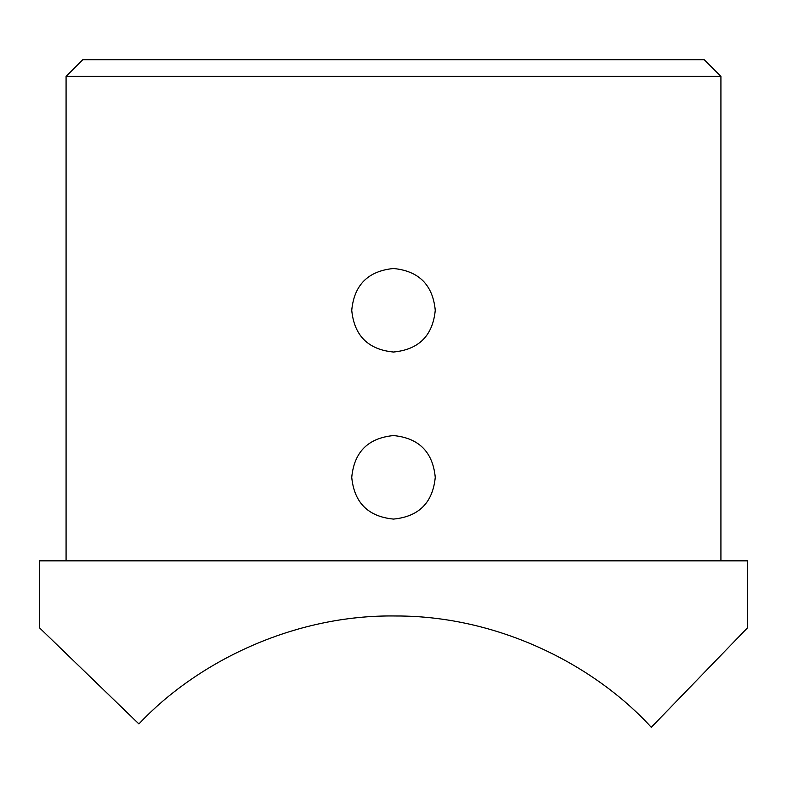 <?xml version="1.0" encoding="UTF-8"?>
<svg xmlns="http://www.w3.org/2000/svg" width="787" height="787" viewBox="0 0 787 787"><rect width="100%" height="100%" fill="white"/><g stroke="black" fill="none" stroke-linecap="round" stroke-linejoin="round"><path stroke-width="1.18" d="M393.5 519.086C368.149 516.616 354.229 502.706 351.74 477.355C354.16 451.994 368.09 438.054 393.5 435.555C418.871 438.034 432.791 451.954 435.26 477.306C432.801 502.686 418.881 516.616 393.5 519.086M393.5 352.035C368.149 349.566 354.229 335.656 351.74 310.304C354.16 284.933 368.09 271.003 393.5 268.505C418.871 270.984 432.791 284.904 435.26 310.255C432.801 335.636 418.881 349.566 393.5 352.035M66.078 76.398L82.783 59.694L704.217 59.694L720.922 76.398L66.078 76.398L66.078 560.846M720.922 76.398L720.922 560.846M747.65 627.672L651.302 727.306C594.018 664.631 497.984 615.709 395.822 615.985C293.679 614.362 197.016 662.024 138.905 723.942L39.35 627.672L39.35 560.846L747.65 560.846L747.65 627.672"/></g></svg>
